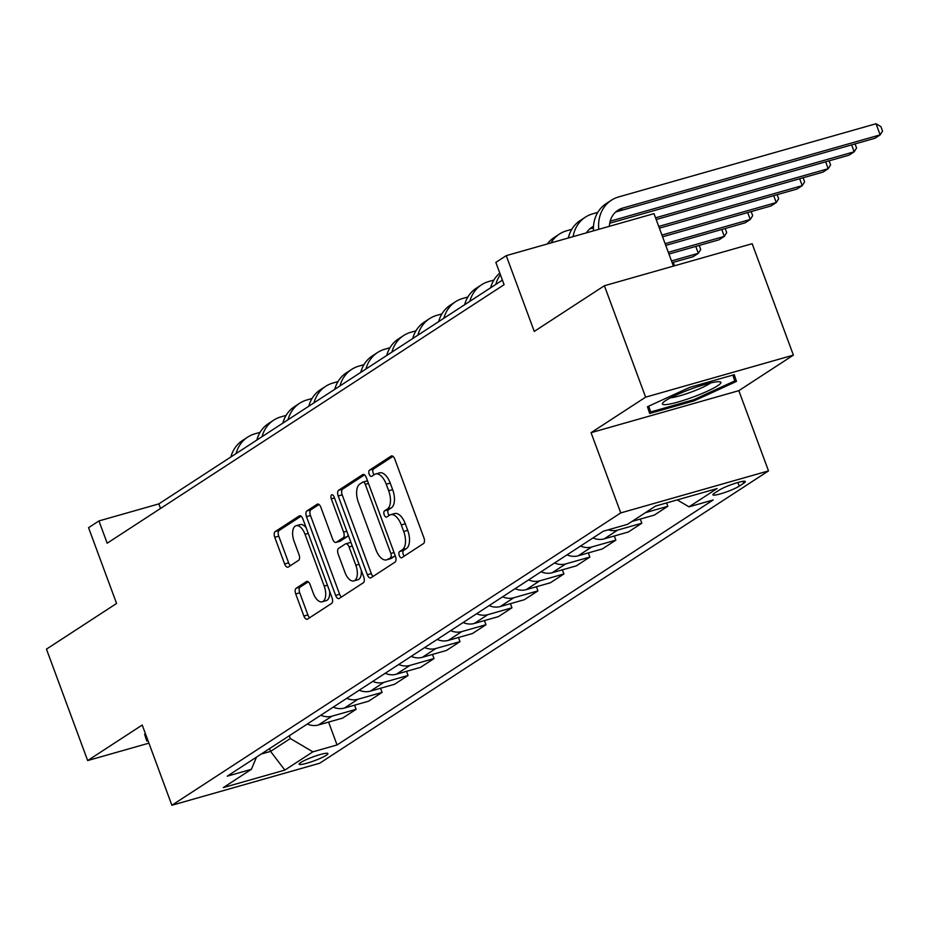 <?xml version="1.0" encoding="UTF-8"?>
<svg xmlns="http://www.w3.org/2000/svg" width="929" height="929" viewBox="0 0 929 929"><rect width="100%" height="100%" fill="white"/><g stroke="black" fill="none" stroke-linecap="round" stroke-linejoin="round"><path stroke-width="1.39" d="M399.273 555.554A3.298 1.649 -105.9 0 0 401.607 557.795A3.298 1.649 -105.9 0 0 401.839 557.679L423.508 543.57A4.703 2.357 -105.9 0 0 423.926 537.868L394.802 459.123A4.703 2.357 -105.9 0 0 391.469 455.918A4.703 2.357 -105.9 0 0 391.144 456.069L369.475 470.19A3.298 1.649 -105.9 0 0 369.173 474.185A3.298 1.649 -105.9 0 0 371.507 476.414A3.298 1.649 -105.9 0 0 371.739 476.31L374.538 474.487A15.061 7.525 -105.9 0 1 375.606 473.999A15.061 7.525 -105.9 0 1 386.243 484.23L388.67 490.791A15.061 7.525 -105.9 0 1 387.323 509.046L384.525 510.869A3.298 1.649 -105.9 0 0 384.223 514.863A3.298 1.649 -105.9 0 0 386.557 517.105A3.298 1.649 -105.9 0 0 386.789 517L389.588 515.177A15.061 7.525 -105.9 0 1 390.656 514.689A15.061 7.525 -105.9 0 1 401.293 524.92L403.72 531.481A15.061 7.525 -105.9 0 1 402.373 549.736L399.575 551.559A3.298 1.649 -105.9 0 0 399.273 555.554M390.656 514.689L394.639 513.551A15.061 7.525 -105.9 0 1 405.288 523.782L407.715 530.343A15.061 7.525 -105.9 0 1 406.368 548.598L403.569 550.421A3.298 1.649 -105.9 0 0 403.267 554.416A3.298 1.649 -105.9 0 0 404.266 556.099M392.979 456.348L373.47 469.052A3.298 1.649 -105.9 0 0 373.168 473.047A3.298 1.649 -105.9 0 0 374.166 474.731M375.606 473.999L379.589 472.861A15.061 7.525 -105.9 0 1 390.238 483.103L392.665 489.664A15.061 7.525 -105.9 0 1 391.318 507.908L388.519 509.742A3.298 1.649 -105.9 0 0 388.217 513.725A3.298 1.649 -105.9 0 0 389.216 515.421M326.3 755.254A15.34 2.032 159.7 0 0 327.914 753.57A15.34 2.032 159.7 0 0 316.603 755.66A15.34 2.032 159.7 0 0 300.741 762.523A15.34 2.032 159.7 0 0 299.126 764.207A15.34 2.032 159.7 0 0 310.437 762.117A15.34 2.032 159.7 0 0 326.3 755.254M296.142 588.254A4.703 2.357 -105.9 0 0 295.724 593.956L303.888 616.055A4.703 2.357 -105.9 0 0 307.22 619.248A4.703 2.357 -105.9 0 0 307.557 619.097L331.618 603.42A4.703 2.357 -105.9 0 0 332.036 597.719L302.912 518.974A4.703 2.357 -105.9 0 0 299.591 515.769A4.703 2.357 -105.9 0 0 299.254 515.92L275.181 531.597A4.703 2.357 -105.9 0 0 274.763 537.299L284.634 563.984A4.703 2.357 -105.9 0 0 287.967 567.189A4.703 2.357 -105.9 0 0 288.292 567.038L298.592 560.326A4.703 2.357 -105.9 0 0 299.01 554.625L294.121 541.386A12.588 6.294 -105.9 0 1 296.13 525.721A12.588 6.294 -105.9 0 1 305.037 534.28L324.209 586.118A12.588 6.294 -105.9 0 1 322.2 601.783A12.588 6.294 -105.9 0 1 313.294 593.236L310.1 584.585A4.703 2.357 -105.9 0 0 306.779 581.391A4.703 2.357 -105.9 0 0 306.442 581.542L296.142 588.254L300.137 587.116A4.703 2.357 -105.9 0 0 299.719 592.818L307.882 614.917A4.703 2.357 -105.9 0 0 309.717 617.692M645.62 397.159L591.065 432.682L738.834 390.668L793.389 355.133L645.62 397.159L604.396 285.737L534.268 331.409L506.235 255.649L495.842 262.408L504.087 284.692L107.183 543.21L98.95 520.925L88.557 527.695L116.578 603.467L46.45 649.139L87.663 760.561L148.919 743.154M591.065 432.682L620.746 512.913L171.888 805.257L142.218 725.038L87.663 760.561M367.327 574.737A4.703 2.357 -105.9 0 0 370.659 577.931A4.703 2.357 -105.9 0 0 370.985 577.78L395.057 562.103A4.703 2.357 -105.9 0 0 395.475 556.401L366.351 477.657A4.703 2.357 -105.9 0 0 363.018 474.452A4.703 2.357 -105.9 0 0 362.693 474.603L338.62 490.28A4.703 2.357 -105.9 0 0 338.202 495.981L367.327 574.737L371.321 573.599A4.703 2.357 -105.9 0 0 373.144 576.375M363.332 582.762L339.271 598.439A4.703 2.357 -105.9 0 1 338.934 598.59A4.703 2.357 -105.9 0 1 335.613 595.396L306.477 516.64A4.703 2.357 -105.9 0 1 306.907 510.938L317.207 504.226A4.703 2.357 -105.9 0 1 317.532 504.075A4.703 2.357 -105.9 0 1 320.865 507.28L332.675 539.215A4.703 2.357 -105.9 0 0 336.008 542.408A4.703 2.357 -105.9 0 0 336.333 542.257L343.161 537.81A4.703 2.357 -105.9 0 0 343.591 532.108L331.293 498.861A3.298 1.649 -105.9 0 1 331.816 494.762A3.298 1.649 -105.9 0 1 334.15 497.003L363.762 577.06A4.703 2.357 -105.9 0 1 363.332 582.762M604.396 285.737L752.165 243.712L793.389 355.133M719.034 490.222L714.459 493.206A14.864 1.974 159.7 0 0 712.903 494.843A14.864 1.974 159.7 0 0 723.854 492.811A14.864 1.974 159.7 0 0 739.217 486.157L743.792 483.185A14.864 1.974 159.7 0 0 745.348 481.547A14.864 1.974 159.7 0 0 734.398 483.579A14.864 1.974 159.7 0 0 719.034 490.222M620.746 512.913L768.515 470.898L319.657 763.243L171.888 805.257M328.599 722.088L337.053 744.953L713.182 499.976L689.016 506.839L717.072 488.573L655.56 506.061L627.516 524.339L603.351 531.202L227.222 776.179L251.387 769.317L256.509 757.112M337.053 744.953L312.887 751.828L284.843 770.095L223.332 787.583L251.387 769.317M673.42 266.112L654.004 213.624L506.235 255.649M738.834 390.668L768.515 470.898M502.403 280.128L158.847 503.89L98.95 520.925M269.549 748.611L270.583 751.398L290.324 738.532L289.291 735.756M261.177 754.069L270.583 751.398L284.843 770.095M160.543 508.465L158.847 503.89M689.016 506.839L677.218 499.907M666.569 502.937L667.812 506.293L645.446 512.657M631.941 521.448L654.306 515.096L667.812 506.293M640.302 519.067L641.834 523.213L617.669 530.087A19.172 16.408 -123.1 0 1 608.274 529.809M593.016 537.937A19.172 16.408 -123.1 0 0 604.164 538.878L628.329 532.003L641.834 523.213M614.324 535.987L615.857 540.132L591.692 546.995A19.172 16.408 -123.1 0 1 580.544 546.055M567.038 554.857A19.172 16.408 -123.1 0 0 578.186 555.797L602.352 548.923L615.857 540.132M588.347 552.906L589.88 557.052L565.726 563.915A19.172 16.408 -123.1 0 1 554.578 562.974M541.061 571.776A19.172 16.408 -123.1 0 0 552.209 572.717L576.375 565.842L589.88 557.052M562.382 569.825L563.903 573.971L539.749 580.834A19.172 16.408 -123.1 0 1 528.601 579.893M515.096 588.684A19.172 16.408 -123.1 0 0 526.244 589.636L550.398 582.762L563.903 573.971M536.405 586.745L537.937 590.89L513.772 597.753A19.172 16.408 -123.1 0 1 502.624 596.813M489.118 605.603A19.172 16.408 -123.1 0 0 500.266 606.556L524.42 599.681L537.937 590.89M510.427 603.664L511.96 607.798L487.795 614.673A19.172 16.408 -123.1 0 1 476.647 613.732M463.141 622.523A19.172 16.408 -123.1 0 0 474.289 623.475L498.455 616.601L511.96 607.798M484.45 620.584L485.983 624.718L461.818 631.592A19.172 16.408 -123.1 0 1 450.67 630.652M437.164 639.442A19.172 16.408 -123.1 0 0 448.312 640.395L472.478 633.52L485.983 624.718M458.473 637.503L460.006 641.637L435.84 648.512A19.172 16.408 -123.1 0 1 424.692 647.571M411.187 656.362A19.172 16.408 -123.1 0 0 422.335 657.314L446.501 650.439L460.006 641.637M432.496 654.422L434.029 658.556L409.875 665.431A19.172 16.408 -123.1 0 1 398.715 664.479M385.21 673.281A19.172 16.408 -123.1 0 0 396.358 674.222L420.523 667.359L434.029 658.556M406.53 671.342L408.052 675.476L383.898 682.351A19.172 16.408 -123.1 0 1 372.75 681.398M359.233 690.201A19.172 16.408 -123.1 0 0 370.392 691.141L394.546 684.278L408.052 675.476M380.553 688.261L382.086 692.395L357.92 699.27A19.172 16.408 -123.1 0 1 346.772 698.318M333.267 707.12A19.172 16.408 -123.1 0 0 344.415 708.061L368.569 701.198L382.086 692.395M354.576 705.169L356.109 709.315L331.943 716.189A19.172 16.408 -123.1 0 1 320.795 715.237M307.29 724.039A19.172 16.408 -123.1 0 0 318.438 724.98L342.604 718.117L356.109 709.315M290.324 738.532L312.887 751.828M647.467 406.739L649.661 413.475L694.16 400.817L736.465 381.424L734.27 374.689L689.771 387.347L647.467 406.739M145.481 733.864L144.587 734.282L146.782 741.005L148.001 740.668M734.003 374.77L736.465 381.424M693.754 399.714L694.16 400.817M364.516 474.882L342.615 489.142A4.703 2.357 -105.9 0 0 342.197 494.855L371.321 573.599M390.552 557.435A3.298 1.649 -105.9 0 0 390.842 553.452L365.271 484.323A3.298 1.649 -105.9 0 0 362.949 482.081A3.298 1.649 -105.9 0 0 362.716 482.186L359.755 484.114A15.061 7.525 -105.9 0 0 358.408 502.368L375.885 549.62A15.061 7.525 -105.9 0 0 386.534 559.85A15.061 7.525 -105.9 0 0 387.59 559.363L394.535 556.308A3.298 1.649 -105.9 0 0 395.104 555.403M367.594 481.013A3.298 1.649 -105.9 0 0 366.932 480.955A3.298 1.649 -105.9 0 0 366.7 481.059L363.193 482.058M386.534 559.85L390.517 558.712A15.061 7.525 -105.9 0 0 391.585 558.224L387.59 559.363M394.535 556.308L391.585 558.224M319.03 504.505L310.901 509.8A4.703 2.357 -105.9 0 0 310.472 515.514L339.608 594.258A4.703 2.357 -105.9 0 0 341.431 597.033M339.631 541.317A4.703 2.357 -105.9 0 0 339.991 541.282A4.703 2.357 -105.9 0 0 340.328 541.119L347.156 536.672A4.703 2.357 -105.9 0 0 348.096 534.732M344.938 572.357A12.588 6.294 -105.9 0 0 353.833 580.904A12.588 6.294 -105.9 0 0 355.842 565.25L349.095 546.984A4.703 2.357 -105.9 0 0 345.762 543.779A4.703 2.357 -105.9 0 0 345.437 543.929L338.597 548.389A4.703 2.357 -105.9 0 0 338.179 554.09L344.938 572.357M353.833 580.904L357.828 579.777A12.588 6.294 -105.9 0 0 361.265 570.301M351.162 543A4.703 2.357 -105.9 0 0 349.757 542.652A4.703 2.357 -105.9 0 0 349.42 542.803M308.277 581.821L300.137 587.116M322.2 601.783L326.195 600.645A12.588 6.294 -105.9 0 0 329.621 591.181M306.198 527.858A12.588 6.294 -105.9 0 0 300.125 524.595L296.13 525.721M301.089 516.199L279.176 530.459A4.703 2.357 -105.9 0 0 278.758 536.172L288.629 562.858A4.703 2.357 -105.9 0 0 290.452 565.622M609.412 226.304A23.968 20.519 -123.1 0 1 617.913 210.268A23.968 20.519 -123.1 0 1 622.755 208.073L880.158 134.879L876.035 123.743L618.633 196.936A35.952 30.773 56.9 0 0 611.375 200.223A35.952 30.773 56.9 0 0 598.799 229.324M615.474 212.195A23.968 20.519 -123.1 0 1 617.564 211.452L874.955 138.258L880.158 134.879L882.55 131.07L880.901 126.623L876.035 123.743M611.375 200.223L606.184 203.614A35.952 30.773 56.9 0 0 593.457 230.845M586.466 232.831A23.968 20.519 -123.1 0 1 591.947 227.187A23.968 20.519 -123.1 0 1 593.492 226.293M589.497 229.115A23.968 20.519 -123.1 0 1 591.587 228.371L593.41 227.86M609.726 223.215L848.978 155.178L854.181 151.799L851.626 144.901M610.167 221.183L854.181 151.799L856.573 147.99L855.063 143.914M597.765 212.393L592.656 213.856A35.952 30.773 56.9 0 0 585.398 217.142A35.952 30.773 56.9 0 0 573.1 236.628M585.398 217.142L580.207 220.533A35.952 30.773 56.9 0 0 568.304 237.998M656.188 219.534L823.013 172.097L828.203 168.718L825.649 161.82M655.56 217.816L828.203 168.718L830.596 164.909L829.098 160.833M571.788 229.312L566.69 230.764A35.952 30.773 56.9 0 0 559.421 234.062A35.952 30.773 56.9 0 0 550.967 242.922M559.421 234.062L554.23 237.452A35.952 30.773 56.9 0 0 547.332 243.955M659.381 228.162L797.036 189.017L802.226 185.637L799.672 178.74M658.742 226.432L802.226 185.637L804.619 181.829L803.12 177.753M662.574 236.79L771.058 205.936L776.249 202.557L773.694 195.659M661.936 235.06L776.249 202.557L778.653 198.748L777.143 194.672M499.802 273.114A35.952 30.773 56.9 0 0 490.617 287.804M500.383 274.682A35.952 30.773 56.9 0 0 495.819 284.413M692.918 397.124A31.168 4.134 159.7 0 0 719.743 381.773A31.168 4.134 159.7 0 0 690.352 389.263A31.168 4.134 159.7 0 0 662.876 402.814A31.168 4.134 159.7 0 0 692.918 397.124M670.552 397.786A23.597 3.124 159.7 0 0 691.106 392.108A23.597 3.124 159.7 0 0 710.639 382.957M732.853 375.095L734.758 380.925L693.766 399.714L650.648 411.977L648.744 406.147M648.535 406.252L650.648 411.977M665.768 245.407L745.081 222.855L750.272 219.476L747.729 212.567M665.129 243.688L750.272 219.476L752.676 215.667L751.166 211.591M493.868 280.07L488.759 281.522A35.952 30.773 56.9 0 0 481.501 284.82A35.952 30.773 56.9 0 0 469.842 301.333M481.501 284.82L476.298 288.199A35.952 30.773 56.9 0 0 464.639 304.724M668.95 254.035L719.104 239.775L724.306 236.396L721.752 229.486M668.311 252.305L724.306 236.396L726.699 232.587L725.189 228.511M467.891 296.99L462.781 298.441A35.952 30.773 56.9 0 0 455.524 301.739A35.952 30.773 56.9 0 0 443.865 318.252M455.524 301.739L450.333 305.118A35.952 30.773 56.9 0 0 438.674 321.643M672.143 262.663L693.127 256.694L698.329 253.303L695.775 246.406M671.504 260.933L698.329 253.303L700.721 249.506L699.212 245.43M441.914 313.909L436.804 315.361A35.952 30.773 56.9 0 0 429.546 318.659A35.952 30.773 56.9 0 0 417.887 335.172M429.546 318.659L424.356 322.038A35.952 30.773 56.9 0 0 412.697 338.562M673.246 262.35L674.512 265.799M415.937 330.829L410.839 332.28A35.952 30.773 56.9 0 0 403.569 335.578A35.952 30.773 56.9 0 0 391.91 352.091M403.569 335.578L398.378 338.957A35.952 30.773 56.9 0 0 386.719 355.47M389.959 347.748L384.861 349.199A35.952 30.773 56.9 0 0 377.604 352.497A35.952 30.773 56.9 0 0 365.933 369.01M377.604 352.497L372.401 355.877A35.952 30.773 56.9 0 0 360.742 372.39M363.994 364.667L358.884 366.119A35.952 30.773 56.9 0 0 351.626 369.417A35.952 30.773 56.9 0 0 339.968 385.93M351.626 369.417L346.424 372.796A35.952 30.773 56.9 0 0 334.765 389.309M338.017 381.587L332.907 383.038A35.952 30.773 56.9 0 0 325.649 386.336A35.952 30.773 56.9 0 0 313.99 402.849M325.649 386.336L320.447 389.715A35.952 30.773 56.9 0 0 308.788 406.228M312.039 398.495L306.93 399.958A35.952 30.773 56.9 0 0 299.672 403.244A35.952 30.773 56.9 0 0 288.013 419.769M299.672 403.244L294.481 406.635A35.952 30.773 56.9 0 0 282.822 423.148M286.062 415.414L280.953 416.866A35.952 30.773 56.9 0 0 273.695 420.163A35.952 30.773 56.9 0 0 262.036 436.688M273.695 420.163L268.504 423.554A35.952 30.773 56.9 0 0 256.845 440.067M260.085 432.333L254.976 433.785A35.952 30.773 56.9 0 0 247.718 437.083A35.952 30.773 56.9 0 0 236.059 453.607M247.718 437.083L242.527 440.474A35.952 30.773 56.9 0 0 230.868 456.987M604.164 538.878L617.669 530.087M578.186 555.797L591.692 546.995M552.209 572.717L565.726 563.915M526.244 589.636L539.749 580.834M500.266 606.556L513.772 597.753M474.289 623.475L487.795 614.673M448.312 640.395L461.818 631.592M422.335 657.314L435.84 648.512M396.358 674.222L409.875 665.431M370.392 691.141L383.898 682.351M344.415 708.061L357.92 699.27M318.438 724.98L331.943 716.189M743.095 481.327L743.792 483.185M737.87 482.511L739.217 486.157M406.368 548.598L402.373 549.736M407.715 530.343L403.72 531.481M405.288 523.782L401.293 524.92M388.519 509.742L384.525 510.869M391.318 507.908L387.323 509.046M392.665 489.664L388.67 490.791M390.238 483.103L386.243 484.23M373.47 469.052L369.475 470.19M391.841 455.872L391.144 456.069M403.569 550.421L399.575 551.559M342.197 494.855L338.202 495.981M342.615 489.142L338.62 490.28M363.378 474.405L362.693 474.603M394.047 552.534L390.842 553.452M368.476 483.417L365.271 484.323M339.608 594.258L335.613 595.396M310.472 515.514L306.477 516.64M310.901 509.8L306.907 510.938M317.892 504.029L317.207 504.226M340.328 541.119L336.333 542.257M347.156 536.672L343.161 537.81M346.796 531.191L343.591 532.108M334.498 497.944L331.293 498.861M359.047 564.333L355.842 565.25M352.3 546.066L349.095 546.984M307.139 581.345L306.442 581.542M327.414 585.212L324.209 586.118M308.242 533.374L305.037 534.28M288.629 562.858L284.634 563.984M278.758 536.172L274.763 537.299M279.176 530.459L275.181 531.597M299.951 515.723L299.254 515.92M307.882 614.917L303.888 616.055M299.719 592.818L295.724 593.956M622.755 208.073L617.564 211.452M593.445 227.164L591.587 228.371M366.932 480.955L362.949 482.081M339.991 541.282L336.008 542.408M349.757 542.652L345.762 543.779"/></g></svg>
